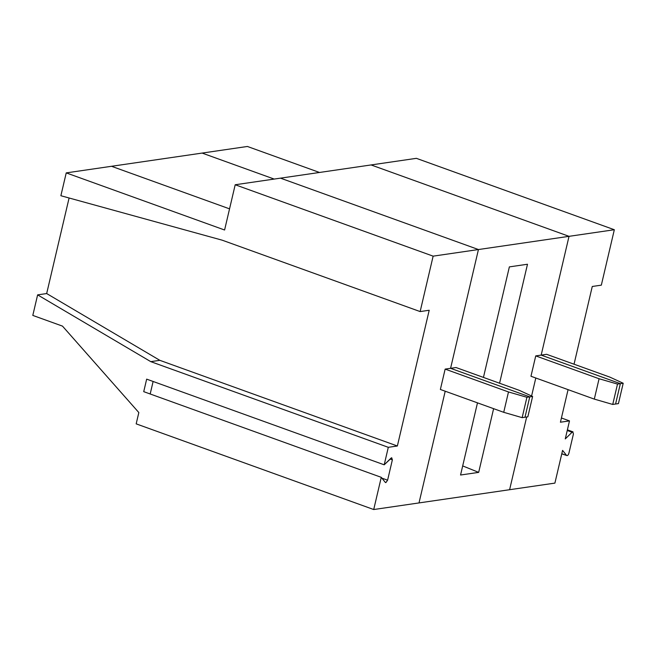 <?xml version="1.0" encoding="UTF-8"?>
<svg xmlns="http://www.w3.org/2000/svg" width="656" height="656" viewBox="0 0 656 656"><rect width="100%" height="100%" fill="white"/><g stroke="black" fill="none" stroke-linecap="round" stroke-linejoin="round"><path stroke-width="0.98" d="M572.754 431.853L573.434 433.936L572.754 431.853L572.081 432.247L565.267 438.913L569.49 420.898L561.421 417.987L569.49 420.898L560.429 422.218L568.071 389.648L560.429 422.218L569.49 420.898L565.267 438.913L572.081 432.247L567.243 430.5L572.081 432.247L572.754 431.853L567.374 429.91L573.032 431.878L567.391 429.844M554.902 483.111L509.605 489.712L526.661 416.995L509.605 489.712L554.902 483.111L562.577 450.385L554.902 483.111M531.59 395.986L535.804 378.004L531.59 395.986M615.574 404.022L620.355 383.662L541.175 355.109L569.031 236.332L371.091 164.943L569.031 236.332L614.328 229.731L601.331 285.155L592.27 286.475L574.041 364.203L592.27 286.475L601.331 285.155L614.328 229.731L416.38 158.334L614.328 229.731L569.031 236.332L541.175 355.109L546.612 354.314L541.175 355.109L620.355 383.662L623.2 383.252L609.957 377.159L546.612 354.314L609.957 377.159L623.2 383.252L620.355 383.662L615.574 404.022L618.428 403.612L615.574 404.022L620.355 383.662L615.574 404.022L612.729 404.44L615.574 404.022M274.192 179.072L202.122 153.078L274.192 179.072L202.122 153.078L247.41 146.468L319.488 172.462L247.41 146.468L202.122 153.078L274.192 179.072M573.434 433.936L568.9 453.247C568.235 455.182 567.481 455.928 566.628 455.477L561.79 453.731L566.628 455.477L562.577 450.385L566.628 455.477C567.481 455.928 568.235 455.182 568.9 453.247L573.434 433.936M561.774 453.821L566.628 455.477M416.38 158.334L371.091 164.943L416.38 158.334M618.428 403.612L623.2 383.252L618.428 403.612M371.091 164.943L569.031 236.332L541.175 355.109L620.355 383.662L541.175 355.109L569.031 236.332L371.091 164.943L280.497 178.153L371.091 164.943M526.661 416.995L509.605 489.712L419.012 502.922L445.211 391.214L419.012 502.922L509.605 489.712L526.661 416.995M524.989 417.232L529.761 396.872L450.582 368.319L478.437 249.542L280.497 178.153L478.437 249.542L569.031 236.332L478.437 249.542L450.582 368.319L456.018 367.524L450.582 368.319L529.761 396.872L524.989 417.232L527.834 416.822L532.606 396.462L529.761 396.872L532.606 396.462L527.834 416.822L522.143 417.651L503.718 412.312L440.373 389.467L445.145 369.107L450.582 368.319L529.761 396.872L524.989 417.232L529.761 396.872L450.582 368.319L478.437 249.542L450.582 368.319L445.145 369.107L440.373 389.467L503.718 412.312L522.143 417.651L526.916 397.29L508.49 391.952L503.718 412.312L508.49 391.952L445.145 369.107L508.49 391.952L526.916 397.29L529.761 396.872L526.916 397.29L522.143 417.651L524.989 417.232M229.551 208.854L111.528 166.288L202.122 153.078L111.528 166.288L229.551 208.854M530.966 376.257L535.739 355.896L541.175 355.109L535.739 355.896L599.084 378.742L617.509 384.08L620.355 383.662L617.509 384.08L612.729 404.44L594.303 399.11L530.966 376.257L594.303 399.11L599.084 378.742L535.739 355.896L530.966 376.257M527.49 264.245L499.577 383.235L527.49 264.245L509.368 266.885L527.49 264.245M493.615 408.672L478.675 472.377L460.553 475.018L477.478 402.858L460.553 475.018L478.675 472.377L493.615 408.672M483.447 377.413L509.368 266.885L483.447 377.413M519.363 390.369L532.606 396.462L519.363 390.369L456.018 367.524L519.363 390.369M599.084 378.742L594.303 399.11L612.729 404.44L617.509 384.08L599.084 378.742M462.693 465.916L478.675 472.377L462.693 465.916M385.351 482.447L385.859 482.627L387.598 480.192L381.915 478.142L387.598 480.192L385.859 482.627L385.326 482.414L381.267 477.33L143.73 391.657L146.665 379.143L384.203 464.809L388.303 447.318L150.773 361.645L159.834 360.324L46.674 293.552L37.622 294.872L150.773 361.645L37.622 294.872L32.8 315.413L62.492 326.122L138.834 412.55L136.177 423.858L373.715 509.532L381.267 477.33L373.715 509.532L419.012 502.922L445.211 391.214L419.012 502.922L373.715 509.532L136.177 423.858L138.834 412.55L62.492 326.122L32.8 315.413L37.622 294.872L46.674 293.552L69.093 197.989L46.674 293.552L159.834 360.324L397.364 445.998L429.204 310.255L397.364 445.998L388.303 447.318L384.203 464.809L391.689 457.749L392.37 459.84L391.689 457.749L391.017 458.142L384.203 464.809L146.665 379.143L143.73 391.657L381.267 477.33L385.351 482.447M390.115 459.02L392.37 459.84L387.598 480.192L392.37 459.84L390.115 459.02M60.877 195.726L66.231 172.889L111.528 166.288L66.231 172.889L60.877 195.726L222.195 240.186L60.877 195.726M280.497 178.153L478.437 249.542L433.14 256.152L420.143 311.575L429.204 310.255L420.143 311.575L222.195 240.186L420.143 311.575L433.14 256.152L235.201 184.754L224.59 230.002L66.231 172.889L224.59 230.002L235.201 184.754L433.14 256.152L478.437 249.542L280.497 178.153L235.201 184.754L280.497 178.153M150.183 393.985L153.119 381.464L150.183 393.985M385.326 482.414L385.859 482.627M150.773 361.645L388.303 447.318L397.364 445.998L159.834 360.324L150.773 361.645"/></g></svg>
